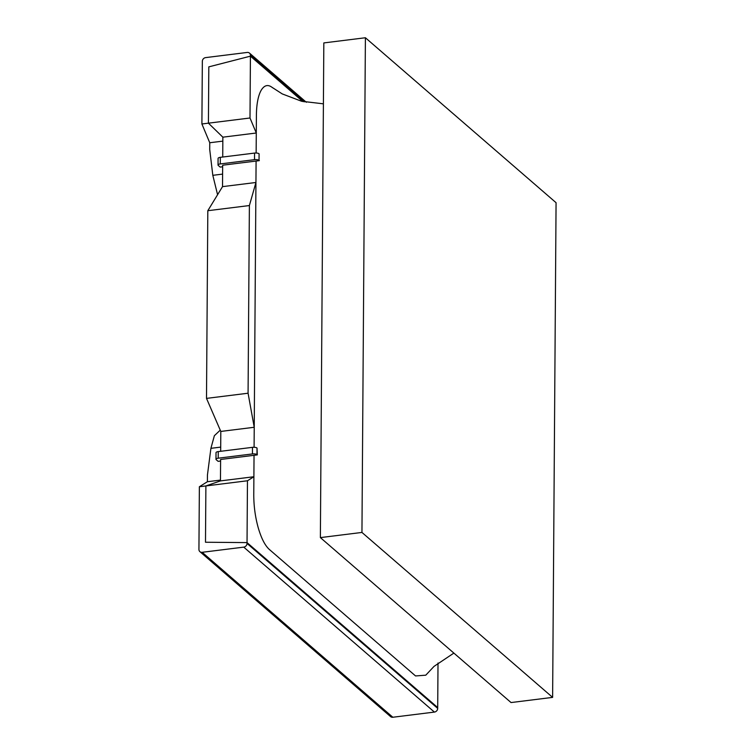<?xml version="1.0" encoding="UTF-8"?>
<svg xmlns="http://www.w3.org/2000/svg" width="755" height="755" viewBox="0 0 755 755"><rect width="100%" height="100%" fill="white"/><g stroke="black" fill="none" stroke-linecap="round" stroke-linejoin="round"><path stroke-width="1.13" d="M453.868 653.094L434.04 666.372L425.773 675.187L415.543 675.942L269.365 549.48C265.014 545.563 261.296 538.296 258.21 527.688C255.237 516.977 253.755 505.916 253.765 494.516L254.039 455.312L253.888 476.745L220.46 480.897L220.611 459.465L257.295 454.906L257.021 448.036A3.501 1.17 -179.6 0 0 252.491 447.337L218.252 451.594A3.501 1.17 -179.6 0 0 216.024 452.67L215.977 459.266A3.501 1.17 -179.6 0 0 216.213 459.701L218.129 461.343L220.602 461.041M257.295 454.906L256.983 454.633A3.501 1.17 -179.6 0 0 252.444 453.934L218.204 458.191A3.501 1.17 -179.6 0 0 215.977 459.266M218.035 165.005L218.082 158.408A3.501 1.17 -179.6 0 1 220.309 157.333L254.548 153.076A3.501 1.17 -179.6 0 1 259.078 153.775L259.031 160.371A3.501 1.17 -179.6 0 0 254.501 159.673L220.262 163.929A3.501 1.17 -179.6 0 0 218.035 165.005A3.501 1.17 -179.6 0 0 218.27 165.439L220.177 167.081L222.659 166.779M222.517 186.636L207.814 210.711L206.502 398.385L220.809 431.435L254.227 427.273L254.095 447.271L256.087 161.051L255.945 182.484L222.517 186.636L222.668 165.203L259.352 160.645M217.582 194.724L212.816 175.32L209.711 149.443L209.758 142.752L201.896 123.98L202.34 61.315A3.501 3.067 -49.1 0 1 205.624 57.616L247.196 52.444A3.501 3.067 -49.1 0 1 250.434 55.341L250.424 56.163L302.925 101.576L250.424 56.163L208.814 66.865L208.418 123.169L208.814 66.865L250.424 56.163L249.999 117.997L256.285 133.012L256.143 153.01L256.407 115.251A43.752 15.062 -97.1 0 1 261.268 90.128C264.476 84.975 268.252 84.192 272.583 87.769M249.999 117.997L208.418 123.169L222.857 137.174L222.725 157.031M256.285 133.012L222.857 137.174L208.418 123.169L201.896 123.98M255.945 182.484L249.386 205.549L207.814 210.711M249.386 205.549L248.074 393.223L206.502 398.385M254.227 427.273L248.074 393.223M220.809 431.435L220.668 451.292M253.888 476.745L247.461 480.765L205.888 485.937L220.46 480.897L205.888 485.937L205.492 542.241L247.036 542.6L205.492 542.241L205.888 485.937L199.367 486.748L198.933 549.404A3.501 3.067 130.9 0 0 199.896 551.65L390.561 716.599A3.501 3.067 130.9 0 0 392.836 717.25L434.408 712.078A3.501 3.067 130.9 0 0 437.692 708.379L437.702 707.558L247.036 542.6L247.027 543.43A3.501 3.067 130.9 0 1 243.742 547.13L202.17 552.301A3.501 3.067 130.9 0 1 199.896 551.65M247.461 480.765L247.036 542.6L437.702 707.558L438.013 663.003M361.947 532.435L552.622 697.384L511.041 702.556L320.375 537.607L361.947 532.435L365.401 37.75L556.067 202.699L552.622 697.384M365.401 37.75L323.829 42.922L320.375 537.607M220.252 430.152L214.363 435.701L210.909 448.328L207.436 475.027L207.389 481.718L199.367 486.748M220.469 480.095L207.389 481.718M222.838 141.128L209.758 142.752M256.983 454.633L257.021 448.036M252.444 453.934L252.491 447.337M218.204 458.191L218.252 451.594M259.078 153.775L259.031 160.371M254.548 153.076L254.501 159.673M220.309 157.333L220.262 163.929M247.027 543.43L437.692 708.379M243.742 547.13L434.408 712.078M202.17 552.301L392.836 717.25M220.696 447.111L210.909 448.328M250.434 55.341L304.208 101.859M222.602 174.103L212.816 175.32M272.045 87.335L282.266 93.922L301.585 101.255L323.404 103.831M249.461 53.095L306.322 102.284"/></g></svg>
